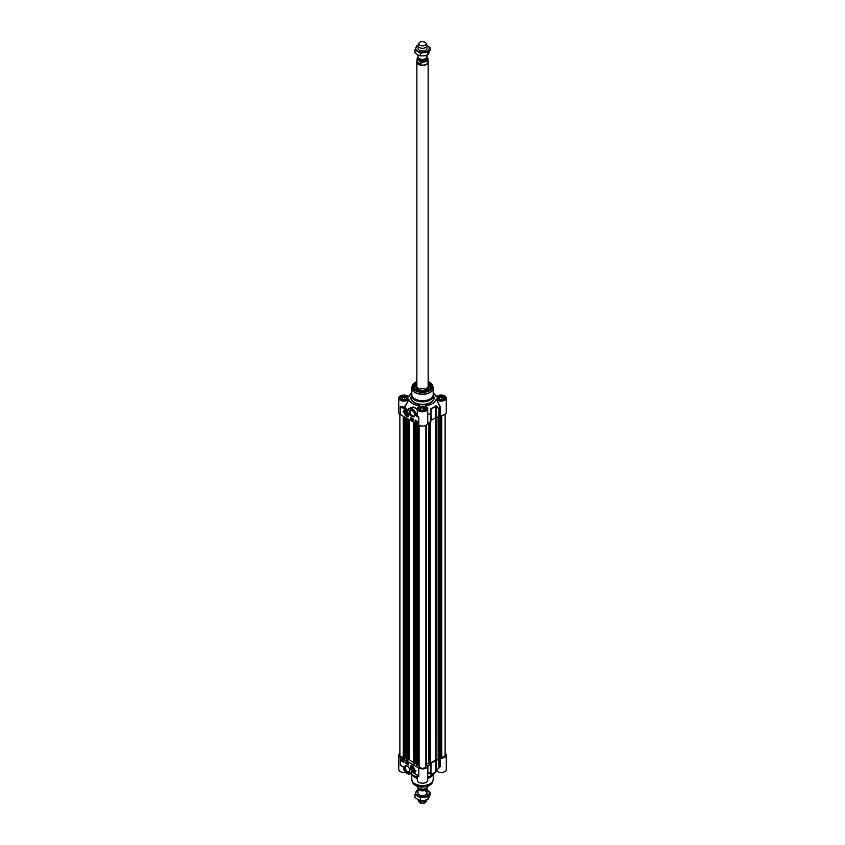 <?xml version="1.0" encoding="UTF-8"?>
<svg xmlns="http://www.w3.org/2000/svg" width="845" height="845" viewBox="0 0 845 845"><rect width="100%" height="100%" fill="white"/><g stroke="black" fill="none" stroke-linecap="round" stroke-linejoin="round"><path stroke-width="1.27" d="M440.477 415.36L440.097 407.301A18.4 10.626 180 0 1 439.073 408.811L438.608 417.187L439.146 417.007A18.484 10.668 0 0 0 440.182 415.476L440.477 415.36A5.218 3.01 0 0 0 446.276 412.36L446.276 398.079A5.218 3.01 180 0 1 442.474 400.984A5.218 3.01 180 0 1 436.601 399.653L440.182 407.543L440.182 415.476M436.178 396.611L436.062 396.516A13.826 7.985 0 0 0 434.964 394.626A13.826 7.985 0 0 0 433.221 393.041M425.5 406.329L425.215 405.906A13.826 7.985 0 0 0 436.062 399.643M427.718 422.648L427.718 412.835M439.146 417.007L439.073 408.811L435.914 405.684A15.854 9.158 180 0 1 430.961 408.536L430.506 413.754A18.4 10.626 180 0 1 427.887 414.346L427.718 414.367M417.282 414.821L415.719 415.592L418.814 417.377L417.557 415.751A5.218 3.01 180 0 1 417.282 414.821L417.282 408.79A5.218 3.01 180 0 1 419.775 406.223L419.5 406.329M411.779 393.284A11.291 6.517 0 0 0 411.209 395.312A11.291 6.517 0 0 0 414.515 399.917A11.291 6.517 0 0 0 426.82 401.333A11.291 6.517 0 0 0 433.791 395.312A11.291 6.517 0 0 0 433.221 393.284M411.842 387.475A10.721 6.19 0 0 0 411.779 388.172L411.779 394.52A10.721 6.19 0 0 0 414.916 398.893A10.721 6.19 0 0 0 426.598 400.234A10.721 6.19 0 0 0 433.221 394.52L433.221 388.172A10.721 6.19 0 0 0 433.158 387.475M438.608 417.187L436.485 417.124L436.485 406.603L439.146 409.075A18.484 10.668 0 0 0 440.182 407.543L440.477 407.427M416.86 382.468A8.746 5.049 0 0 0 416.31 389.904A8.746 5.049 0 0 0 428.69 389.904A8.746 5.049 0 0 0 428.14 382.468M416.86 383.102A8.355 4.827 0 0 0 414.156 386.83A8.355 4.827 0 0 0 416.416 389.957A8.461 4.89 180 0 1 414.039 386.556A8.461 4.89 180 0 1 416.86 382.922M428.14 382.922A8.461 4.89 180 0 1 428.489 383.102A8.461 4.89 180 0 1 430.961 386.556A8.461 4.89 180 0 1 428.584 389.957A8.355 4.827 0 0 0 430.844 386.482A8.355 4.827 0 0 0 428.14 383.102M405.484 411.557A2.82 1.627 60 0 1 405.526 411.536A2.82 1.627 60 0 1 406.107 411.399M406.741 416.532A2.989 1.722 -120 0 0 408.705 416.099A2.989 1.722 -120 0 0 408.23 413.226A2.989 1.722 -120 0 0 405.98 411.378A2.989 1.722 -120 0 0 404.66 413.332A2.989 1.722 -120 0 0 406.741 416.532M414.599 414.705A3.232 1.87 60 0 1 413.944 415.962A3.232 1.87 60 0 1 412.328 415.803A3.232 1.87 60 0 1 410.216 412.962A3.232 1.87 60 0 1 410.712 410.374A3.232 1.87 60 0 1 412.138 410.427M411.927 416.5A3.792 2.186 -120 0 0 414.61 414.948A3.792 2.186 -120 0 0 411.927 410.3A3.792 2.186 -120 0 0 409.244 411.853A3.792 2.186 -120 0 0 411.927 416.5M427.887 422.574A18.484 10.668 0 0 0 430.538 421.972L430.855 413.765M435.914 405.684L435.978 417.272A15.939 9.2 180 0 1 431.003 420.145L431.003 408.822A15.939 9.2 0 0 0 435.978 405.949L436.939 406.181M427.718 414.715L427.887 414.641A18.484 10.668 0 0 0 430.538 414.039L430.961 408.536M430.855 421.676L430.506 413.754L430.538 421.972M430.855 413.744A0.56 0.56 0 0 0 430.855 413.723L430.411 409.941M438.819 759.148L435.988 759.634L436.485 417.124M411.779 393.041A13.826 7.985 0 0 0 410.036 394.626A13.826 7.985 0 0 0 408.938 396.516L408.822 396.611M416.997 414.906A5.503 3.179 0 0 0 417.293 416.036L416.11 415.36A5.64 3.253 -120 0 0 413.564 409.814A5.64 3.253 -120 0 0 409.307 408.399A5.64 3.253 -120 0 0 408.23 410.057L407.839 410.617L402.167 407.311A5.503 3.179 0 0 0 404.512 407.459L408.938 399.643L404.491 407.068A5.218 3.01 180 0 1 400.255 406.202L402.167 407.311L400.255 406.202L400.255 414.494L418.814 425.204A5.218 3.01 0 0 0 424.496 425.859A5.218 3.01 0 0 0 427.718 423.081L427.718 408.79A5.218 3.01 180 0 1 422.5 411.811A5.218 3.01 180 0 1 417.282 408.79M408.177 410.005L407.924 410.48A18.315 10.573 180 0 1 404.987 407.184L404.713 406.941M401.966 407.649L406.044 409.54A18.801 10.848 0 0 1 404.512 407.459L404.491 407.068M407.797 410.828L405.843 409.888M415.117 420.081L417.514 421.465L417.514 423.081L415.117 421.697L415.117 420.081M410.733 417.546L413.12 418.93L413.12 420.546L410.733 419.162L410.733 417.546M403.149 412.022A4.912 2.831 60 0 1 404.132 410.321A4.912 2.831 60 0 1 406.361 410.448A4.236 2.44 -120 0 0 404.618 410.427A4.236 2.44 -120 0 0 403.741 412.36L403.149 412.022L403.752 412.138M417.557 415.751L418.814 417.377L418.814 425.204M417.282 409.498L413.289 406.92L409.487 408.293M408.938 399.643A13.826 7.985 0 0 0 419.785 405.906L419.775 406.223M417.546 410.564L416.796 414.958M425.225 406.223L425.225 406.223A5.218 3.01 180 0 1 427.718 408.79M440.361 407.058L436.601 399.653M436.601 396.506L436.062 396.516L436.601 396.506A5.218 3.01 180 0 1 442.474 395.175A5.218 3.01 180 0 1 446.276 398.079M408.399 399.653A5.218 3.01 180 0 1 402.526 400.984A5.218 3.01 180 0 1 398.724 398.079L398.724 412.36A5.218 3.01 0 0 0 400.255 414.494M398.724 398.079A5.218 3.01 180 0 1 402.526 395.175A5.218 3.01 180 0 1 408.399 396.506L408.938 396.516L408.399 396.506M408.23 410.057L409.307 408.399L412.518 407.132L415.413 407.966L417.282 409.962M408.061 410.427L408.219 410.332A5.366 3.095 60 0 1 412.328 409.276A5.366 3.095 60 0 1 415.719 415.592M404.227 410.269A4.912 2.831 -120 0 0 403.35 411.906M404.723 410.374A4.236 2.44 60 0 1 404.818 410.311A4.236 2.44 60 0 1 405.41 410.121M410.733 419.162L413.12 420.314M410.923 417.662L410.923 419.046M415.751 420.63L415.856 421.38M415.117 421.697L417.514 422.849M415.317 420.197L415.317 421.581M411.346 418.212L411.916 418.624L411.346 419.141L411.346 418.212L411.43 419.183M412.043 418.592L411.885 419.458M412.318 418.771L412.74 419.574M416.606 421.655L417.504 421.581L416.986 422.352L416.606 421.655L417.356 421.56M417.324 421.57L416.986 422.352M416.374 420.99L416.416 421.993M415.37 420.926L415.93 420.736L415.634 421.549M418.613 389.64A5.64 3.253 180 0 1 426.387 389.64M428.14 383.06L430.961 386.651A8.461 4.89 0 0 0 430.961 386.566A8.461 4.89 0 0 0 428.489 383.292A8.461 4.89 0 0 0 428.447 383.271M416.553 383.271A8.461 4.89 0 0 0 414.039 386.651L416.86 383.06M416.86 385.954A6.042 3.486 0 0 0 416.648 386.334A6.042 3.486 0 0 0 416.469 387.327A6.042 3.486 0 0 0 417.599 389.239M427.401 389.239A6.042 3.486 0 0 0 428.531 387.063A6.042 3.486 0 0 0 428.352 386.334A6.042 3.486 0 0 0 428.14 385.954M416.86 384.644A6.633 3.824 0 0 0 415.867 386.735A6.633 3.824 0 0 0 415.877 386.799A6.633 3.824 0 0 0 422.553 390.485A6.633 3.824 0 0 0 429.133 386.735A6.633 3.824 0 0 0 429.123 386.514A6.633 3.824 0 0 0 428.14 384.644M400.762 399.379A3.496 2.017 180 0 1 401.47 397.108A3.496 2.017 180 0 1 406.424 397.108A3.496 2.017 180 0 1 407.121 399.379M405.79 399.6L403.266 399.991L401.428 398.924L402.104 397.477L404.618 397.087L406.466 398.153L405.79 399.6M401.417 397.15A3.665 2.112 0 0 0 401.354 397.182A3.665 2.112 0 0 0 400.276 398.682A3.665 2.112 0 0 0 400.276 398.734L400.276 398.682M407.617 398.682L407.617 398.734A3.665 2.112 0 0 0 407.617 398.682A3.665 2.112 0 0 0 406.54 397.182A3.665 2.112 0 0 0 406.477 397.15M404.48 399.801A1.88 1.088 0 0 0 404.428 399.801A1.88 1.088 0 0 0 403.076 399.886M405.156 399.706L402.727 399.685M402.104 397.477L402.104 399.315M404.618 397.087L404.618 399.389M419.321 410.089A3.496 2.017 180 0 1 419.12 409.772A3.496 2.017 180 0 1 420.028 407.829A3.496 2.017 180 0 1 424.972 407.829A3.496 2.017 180 0 1 425.679 410.089M421.824 410.702L419.986 409.645L420.662 408.188L423.176 407.797L425.014 408.864L424.338 410.321L421.824 410.702M426.165 409.392L426.165 409.445A3.665 2.112 0 0 0 426.165 409.392A3.665 2.112 0 0 0 426.038 408.843A3.665 2.112 0 0 0 425.098 407.892A3.665 2.112 0 0 0 425.035 407.86M419.965 407.86A3.665 2.112 0 0 0 419.902 407.892A3.665 2.112 0 0 0 418.835 409.392A3.665 2.112 0 0 0 418.835 409.445L418.835 409.392M423.039 410.522A1.88 1.088 0 0 0 421.634 410.596M423.715 410.416L421.285 410.395M420.662 408.188L420.662 410.036M423.176 407.797L423.176 410.1M437.879 399.379A3.496 2.017 180 0 1 437.678 399.062A3.496 2.017 180 0 1 438.576 397.108A3.496 2.017 180 0 1 443.53 397.108A3.496 2.017 180 0 1 444.238 399.379M440.382 399.991L438.534 398.924L439.21 397.477L441.734 397.087L443.572 398.153L442.896 399.6L440.382 399.991M444.724 398.682L444.724 398.734A3.665 2.112 0 0 0 444.724 398.682A3.665 2.112 0 0 0 444.597 398.132A3.665 2.112 0 0 0 443.646 397.182A3.665 2.112 0 0 0 443.583 397.15M438.523 397.15A3.665 2.112 0 0 0 438.46 397.182A3.665 2.112 0 0 0 437.383 398.682A3.665 2.112 0 0 0 437.393 398.734L437.383 398.682M441.586 399.801A1.88 1.088 0 0 0 440.192 399.886M442.273 399.706L439.844 399.685M439.21 397.477L439.21 399.315M441.734 397.087L441.734 399.389M405.537 413.3A1.711 0.982 -120 0 0 406.698 415.455A1.711 0.982 -120 0 0 407.945 414.789A1.711 0.982 -120 0 0 406.741 412.698A1.711 0.982 -120 0 0 405.537 413.3M405.737 413.458A1.563 0.898 60 0 1 405.737 413.395A1.563 0.898 60 0 1 405.748 413.311A1.563 0.898 60 0 1 406.794 412.73M407.945 414.726A1.563 0.898 60 0 1 406.846 415.307L406.846 415.307A1.563 0.898 60 0 1 406.794 415.275M406.741 415.244L406.741 415.244A1.415 0.813 60 0 1 405.737 413.511A1.415 0.813 60 0 1 406.741 412.941A1.415 0.813 60 0 1 407.734 414.663A1.415 0.813 60 0 1 406.741 415.244L406.741 415.244M407.332 414.832L406.139 413.342L407.332 414.832M406.139 414.145L407.015 413.638M406.741 414.884L407.332 414.546M417.282 778.002A11.291 6.517 180 0 1 414.515 776.83A11.291 6.517 180 0 1 412.202 774.886A11.291 6.517 180 0 1 412.054 774.685M417.282 778.425A10.721 6.19 180 0 1 414.916 777.4A10.721 6.19 180 0 1 412.709 775.552L412.202 774.886M432.946 774.685A11.291 6.517 180 0 1 432.798 774.886L432.291 775.552A10.721 6.19 180 0 1 427.718 778.425M432.798 774.886A11.291 6.517 180 0 1 427.718 778.002M427.718 774.115L427.887 773.502A18.4 10.626 0 0 0 430.506 772.911L431.003 762.961A15.939 9.2 0 0 0 435.978 760.088L435.978 771.411A15.939 9.2 180 0 1 431.003 774.284L430.538 764.788A18.484 10.668 180 0 1 427.887 765.38L427.686 765.559A5.218 3.01 180 0 1 427.718 765.887A5.218 3.01 180 0 1 424.496 768.675A5.218 3.01 180 0 1 418.814 768.02L418.814 776.312L417.092 774.865L418.803 776.312A5.218 3.01 0 0 1 417.726 775.404M445.114 753.286A5.218 3.01 180 0 1 446.276 755.176A5.218 3.01 180 0 1 440.477 758.166L440.182 766.214A18.484 10.668 180 0 1 439.146 767.746L436.485 770.45L436.485 759.94L438.608 760.004L439.073 767.968A18.4 10.626 0 0 0 439.094 767.936A18.4 10.626 0 0 0 440.097 766.457L440.097 766.457M412.328 765.982A2.989 1.722 -120 0 0 411.568 765.707A2.989 1.722 -120 0 0 410.828 769.288A2.989 1.722 -120 0 0 414.293 770.429A2.989 1.722 -120 0 0 412.328 765.982A2.82 1.627 -120 0 0 411.029 765.908A2.82 1.627 -120 0 0 410.459 767.049A2.82 1.627 -120 0 0 410.448 767.271M412.381 770.619A2.82 1.627 -120 0 0 413.86 770.798C411.895 770.894 410.744 769.658 410.406 767.112L411.114 765.866A2.82 1.627 60 0 1 411.114 765.866A2.82 1.627 60 0 1 411.695 765.728M409.814 770.418A3.232 1.87 60 0 1 409.149 771.675A3.232 1.87 60 0 1 407.533 771.517A3.232 1.87 60 0 1 405.431 768.675A3.232 1.87 60 0 1 405.917 766.088A3.232 1.87 60 0 1 407.343 766.14M407.142 766.014L407.142 766.014A3.792 2.186 -120 0 0 404.459 767.566A3.792 2.186 -120 0 0 407.142 772.214A3.792 2.186 -120 0 0 409.814 770.661A3.792 2.186 -120 0 0 407.142 766.014L407.142 766.014M430.538 764.788L430.411 774.273L430.961 774.485A15.854 9.158 0 0 0 435.914 771.633L434.964 772.911A13.826 7.985 180 0 1 427.718 776.851M440.182 758.282A18.484 10.668 180 0 1 439.146 759.813L438.608 760.004M430.749 773.83L430.855 772.467A0.56 0.56 0 0 0 430.855 772.425L430.538 772.721A18.484 10.668 180 0 1 427.887 773.312L427.887 765.38M436.939 770.503L435.914 771.633M399.886 753.286A5.218 3.01 180 0 0 398.724 755.176A5.218 3.01 180 0 0 400.255 757.31L418.814 768.02M411.198 773.281L411.8 772.911L411.346 771.823L417.092 774.865L411.261 771.686L411.43 773.112L410.163 773.883A5.64 3.253 -120 0 0 411.24 772.224L410.839 772.182A5.366 3.095 60 0 1 406.73 773.228A5.366 3.095 60 0 1 403.35 766.922L401.259 765.813L403.266 766.975C404.332 771.992 406.625 774.295 410.163 773.883A5.64 3.253 -120 0 1 407.237 773.545M403.942 762.433L401.555 761.049L401.555 759.433L403.942 760.817L403.942 762.433M408.336 764.968L405.938 763.584L405.938 761.968L408.336 763.352L408.336 764.968M415.92 770.492A4.912 2.831 60 0 1 414.937 772.193A4.912 2.831 60 0 1 412.698 772.066A4.236 2.44 -120 0 0 414.441 772.087A4.236 2.44 -120 0 0 415.317 770.154L415.92 770.492M417.282 776.851A13.826 7.985 180 0 1 410.67 773.587M398.724 755.176L398.724 769.457A5.218 3.01 0 0 0 405.6 772.319M436.062 771.02L440.361 766.457L440.477 758.166M436.601 771.031A5.218 3.01 0 0 0 442.474 772.362A5.218 3.01 0 0 0 446.276 769.457L446.276 755.176M440.361 766.457L439.094 767.936L439.146 759.813M417.282 775.066L417.282 780.167A5.218 3.01 0 0 0 422.5 783.188A5.218 3.01 0 0 0 427.718 780.167L427.718 765.887M413.86 772.277A4.912 2.831 -120 0 0 415.032 772.129M415.508 770.26A4.236 2.44 60 0 1 414.641 771.971A4.236 2.44 60 0 1 414.536 772.024M406.139 762.084L406.139 763.468L408.336 764.736M401.755 759.549L401.755 760.933L403.942 762.201M407.786 763.236L407.871 764.207M407.332 762.961L407.184 763.827M406.952 762.612L406.899 763.648M401.85 760.331L402.748 760.268L402.231 761.028L401.85 760.331L402.621 760.331L402.231 761.028M402.716 761.049L402.811 760.437L403.255 761.165M402.98 760.637L402.97 761.451M403.329 761.187L403.973 761.419M413.532 769.214A1.711 0.982 -120 0 0 413.532 769.119A1.711 0.982 -120 0 0 412.328 767.028A1.711 0.982 -120 0 0 411.114 767.693A1.711 0.982 -120 0 0 412.265 769.784A1.711 0.982 -120 0 0 413.532 769.214M413.532 769.056A1.563 0.898 60 0 1 413.532 769.087A1.563 0.898 60 0 1 412.434 769.637A1.563 0.898 60 0 1 412.371 769.605M411.325 767.788A1.563 0.898 60 0 1 411.325 767.725A1.563 0.898 60 0 1 412.381 767.059M412.328 767.271A1.415 0.813 60 0 1 413.321 769.003A1.415 0.813 60 0 1 412.328 769.573A1.415 0.813 60 0 1 411.325 767.851A1.415 0.813 60 0 1 412.328 767.271M411.726 767.682L412.92 769.172L411.726 767.682M412.328 769.225L412.92 768.876M411.726 768.475L412.603 767.968M435.988 759.634L435.481 759.782A15.242 8.799 180 0 1 430.485 762.665L430.327 762.75M445.114 414.251L445.114 755.176A3.391 1.954 180 0 1 441.734 757.131L439.242 757.373L439.242 416.881L438.904 757.12M439.242 757.373L439.252 416.87M404.037 757.131L403.266 757.131A3.391 1.954 180 0 1 399.886 755.176L399.886 414.251M405.061 758.419L404.037 758.324L404.09 416.712M405.093 758.472L405.061 417.272L405.093 758.472M406.783 757.902L405.093 758.176M413.617 762.327A15.242 8.799 180 0 1 409.635 759.887L406.815 759.898M413.701 763.964L414.156 422.521M416.363 763.426L414.673 763.7M419.109 765.348L416.395 765.433M426.567 765.137L426.567 424.972L426.493 765.221L425.891 765.454L425.891 425.373L425.891 766.278A3.391 1.954 180 0 1 422.5 768.232A3.391 1.954 180 0 1 419.109 766.278L419.109 425.373M429.207 763.616L426.567 763.658M430.327 764.218L430.327 422.025L430.327 764.218L429.218 764.324M427 787.984A4.51 2.609 180 0 1 427.01 788.227A4.51 2.609 180 0 1 424.232 790.635A4.51 2.609 180 0 1 419.31 790.064A4.51 2.609 180 0 1 417.99 788.227A4.51 2.609 180 0 1 418.043 787.825M421.011 786.938L421.011 789.019L418.74 788.258L417.198 786.135M416.997 785.956L417.198 786.811A5.503 3.179 180 0 1 416.997 786.061M428.003 786.061A5.503 3.179 180 0 1 421.011 789.019L420.588 789.209C424.38 790.012 426.852 788.924 428.003 785.956M426.968 799.74A4.51 2.609 180 0 1 426.862 800.025A4.51 2.609 180 0 1 423.672 801.873A4.51 2.609 180 0 1 419.31 801.197A4.51 2.609 180 0 1 418.138 800.025A4.51 2.609 180 0 1 418 799.571M426.862 800.025L426.049 801.799A3.665 2.112 180 0 1 423.451 803.299A3.665 2.112 180 0 1 419.902 802.75A3.665 2.112 180 0 1 418.951 801.799L418.138 800.025M419.31 794.796A4.51 2.609 0 0 0 426.207 794.448A4.51 2.609 0 0 0 424.391 790.593M417.99 790.043A6.771 3.908 0 0 0 415.962 791.945A6.771 3.908 0 0 0 417.715 795.726A6.771 3.908 0 0 0 424.253 796.74A6.771 3.908 0 0 0 429.038 793.973A6.771 3.908 0 0 0 427.285 790.191A6.771 3.908 0 0 0 427.01 790.043L430.052 792.283L428.024 796.645L420.472 797.817L414.948 794.617L416.976 790.265L417.99 789.885M414.948 794.617L414.948 797.321L417.715 799.412L420.472 800.511L424.253 800.426L428.024 799.338L430.052 794.987L430.052 792.283M420.472 797.817L420.472 800.511M428.024 796.645L428.024 799.338M417.99 54.957L417.99 56.773A4.51 2.609 0 0 0 419.31 58.622A4.51 2.609 0 0 0 424.232 59.182A4.51 2.609 0 0 0 427.01 56.773L427.01 55.115M418.74 60.238L421.011 62.107L421.011 64.22L417.198 62.023L417.198 59.9L418.74 60.238A4.827 2.788 180 0 1 418.095 57.354M427.802 58.189L428.003 59.044A5.503 3.179 0 0 0 427.802 58.189L426.26 56.742M421.011 64.22L417.198 62.023M418 57.016L416.997 59.044L416.997 61.949A5.503 3.179 0 0 0 418.613 64.199A5.503 3.179 0 0 0 424.602 64.885A5.503 3.179 0 0 0 428.003 61.949L428.003 59.044A5.503 3.179 0 0 1 421.011 62.107M416.997 61.421A5.64 3.253 0 0 0 416.86 62.15A5.64 3.253 0 0 0 418.507 64.452A5.64 3.253 0 0 0 424.655 65.16A5.64 3.253 0 0 0 428.14 62.15A5.64 3.253 0 0 0 428.003 61.421M418.951 43.201L418.138 44.975A4.51 2.609 0 0 0 417.99 45.651A4.51 2.609 0 0 0 419.31 47.489A4.51 2.609 0 0 0 424.232 48.059A4.51 2.609 0 0 0 427.01 45.651A4.51 2.609 0 0 0 426.862 44.975L426.049 43.201A3.665 2.112 0 0 0 425.098 42.25A3.665 2.112 0 0 0 421.549 41.701A3.665 2.112 0 0 0 418.951 43.201A3.665 2.112 0 0 0 419.902 45.25A3.665 2.112 0 0 0 424.327 45.577A3.665 2.112 0 0 0 426.049 43.201M418.645 47.003A4.51 2.609 0 0 0 419.31 50.193A4.51 2.609 0 0 0 425.288 50.404A4.51 2.609 0 0 0 426.355 47.003M418 45.429A6.771 3.908 0 0 0 415.962 47.341A6.771 3.908 0 0 0 417.715 51.122A6.771 3.908 0 0 0 424.253 52.136A6.771 3.908 0 0 0 429.038 49.369A6.771 3.908 0 0 0 427.285 45.588A6.771 3.908 0 0 0 427 45.429L430.052 47.679L428.024 52.041L420.472 53.214L414.948 50.013L416.976 45.662L418.032 45.26M414.948 50.013L414.948 52.717L417.715 54.809L420.472 55.907L424.253 55.823L428.024 54.735L430.052 50.383L430.052 47.679M420.472 53.214L420.472 55.907M428.024 52.041L428.024 54.735M414.916 392.545A10.721 6.19 0 0 0 426.598 393.886A10.721 6.19 0 0 0 433.221 388.172L432.989 386.767A10.679 6.168 0 0 1 427.507 393.379A10.679 6.168 0 0 1 414.948 392.291A10.679 6.168 0 0 1 412.011 386.767L411.779 388.172A10.721 6.19 0 0 0 414.916 392.545M416.86 381.581A10.214 5.894 0 0 0 412.476 385.383A10.214 5.894 0 0 0 415.275 390.675A10.214 5.894 0 0 0 427.285 391.71A10.214 5.894 0 0 0 432.524 385.383A10.214 5.894 0 0 0 429.725 382.331A10.214 5.894 0 0 0 428.14 381.581M416.86 381.602A9.939 5.735 0 0 0 415.465 390.39A9.939 5.735 0 0 0 429.535 390.39A9.939 5.735 0 0 0 429.535 382.267A9.939 5.735 0 0 0 428.14 381.602M433.791 395.312L433.791 397.847A11.291 6.517 180 0 1 426.82 403.868A11.291 6.517 180 0 1 414.515 402.452A11.291 6.517 180 0 1 411.209 397.847L411.209 395.312M411.209 396.611A11.566 6.675 0 0 0 414.325 402.801A11.566 6.675 0 0 0 428.077 403.931A11.566 6.675 0 0 0 433.791 396.611M401.09 399.727A4.035 2.334 0 0 0 407.839 398.682A4.035 2.334 0 0 0 402.896 395.83A4.035 2.334 0 0 0 401.09 399.727M401.195 399.78A3.75 2.165 180 0 1 400.192 398.312A3.75 2.165 180 0 1 402.505 396.305A3.75 2.165 180 0 1 406.603 396.78A3.75 2.165 180 0 1 407.702 398.312A3.75 2.165 180 0 1 406.698 399.78M419.648 410.438A4.035 2.334 0 0 0 426.398 409.392A4.035 2.334 0 0 0 421.454 406.54A4.035 2.334 0 0 0 419.648 410.438M419.754 410.501A3.75 2.165 180 0 1 418.75 409.022A3.75 2.165 180 0 1 421.063 407.015A3.75 2.165 180 0 1 425.151 407.491A3.75 2.165 180 0 1 426.25 409.022A3.75 2.165 180 0 1 425.246 410.501M438.206 399.727A4.035 2.334 0 0 0 444.956 398.682A4.035 2.334 0 0 0 440.013 395.83A4.035 2.334 0 0 0 438.206 399.727M438.301 399.78A3.75 2.165 180 0 1 437.298 398.312A3.75 2.165 180 0 1 439.622 396.305A3.75 2.165 180 0 1 443.709 396.78A3.75 2.165 180 0 1 444.808 398.312A3.75 2.165 180 0 1 443.805 399.78M416.86 386.387A5.809 3.359 0 0 0 416.691 387.316A5.809 3.359 0 0 0 419.469 390.063M425.531 390.063A5.809 3.359 0 0 0 428.14 386.387M416.86 387.253A5.651 3.264 0 0 0 416.86 387.485A5.651 3.264 0 0 0 417.842 389.207M427.158 389.207A5.651 3.264 0 0 0 428.14 387.253M428.816 387.823A6.316 3.644 0 0 0 428.816 387.707A6.316 3.644 0 0 0 428.616 386.936A6.316 3.644 0 0 0 428.457 386.63M416.543 386.63A6.316 3.644 0 0 0 416.384 386.936A6.316 3.644 0 0 0 416.184 387.823M429.038 387.306A6.591 3.802 0 0 0 428.14 385.838M416.86 385.838A6.591 3.802 0 0 0 415.962 387.306M404.871 412.856A2.651 1.532 -120 0 0 406.603 416.173A2.651 1.532 -120 0 0 408.61 415.317A2.651 1.532 -120 0 0 406.867 412.001A2.651 1.532 -120 0 0 404.871 412.856M408.853 415.328L408.853 415.328A2.82 1.627 -120 0 1 408.272 416.469A2.82 1.627 -120 0 1 406.794 416.289M406.72 411.642A2.82 1.627 -120 0 0 405.452 411.578A2.82 1.627 -120 0 0 404.871 412.709A2.82 1.627 -120 0 0 404.861 412.941M433.221 774.495L433.221 779.365A10.721 6.19 180 0 1 426.598 785.089A10.721 6.19 180 0 1 414.916 783.748A10.721 6.19 180 0 1 411.779 779.365L411.779 774.495M433.158 780.062A10.679 6.168 180 0 1 432.989 780.78A10.679 6.168 180 0 1 425.626 785.501A10.679 6.168 180 0 1 414.948 783.97A10.679 6.168 180 0 1 412.011 780.78A10.679 6.168 180 0 1 411.842 780.062M433.221 779.365L432.524 782.153A10.214 5.894 180 0 1 425.489 786.674A10.214 5.894 180 0 1 415.275 785.206A10.214 5.894 180 0 1 412.476 782.153L411.779 779.365M426.408 786.484A9.939 5.735 180 0 1 418.592 786.484M430.961 774.485L431.003 762.961M400.255 757.31L400.255 765.137L403.35 766.922M418.032 775.668L411.42 771.855A18.315 10.573 0 0 0 412.244 772.224M414.198 769.647A2.651 1.532 -120 0 0 412.455 766.341A2.651 1.532 -120 0 0 410.459 767.197A2.651 1.532 -120 0 0 412.191 770.513A2.651 1.532 -120 0 0 414.198 769.647M413.934 770.756L413.86 770.798A2.82 1.627 -120 0 0 414.43 769.658L414.43 769.658M430.485 762.665L430.485 421.982M435.481 759.782L435.481 417.705M438.143 759.697L438.143 417.176M438.354 759.644L438.354 417.176M438.819 759.38L438.819 417.166M439.326 757.437L439.326 416.786M439.749 757.521L439.749 416.194M439.896 757.479L439.896 415.972M440.023 757.247L440.023 415.751M440.298 757.131L440.298 415.381M441.734 757.131L441.734 415.349M403.266 757.131L403.266 416.236M404.121 758.43L404.121 416.733M404.586 758.704L404.586 416.997M404.744 758.704L404.744 417.081M406.096 757.595L406.096 417.874M406.255 757.595L406.255 417.958M406.815 759.993L406.815 418.286M407.279 760.257L407.279 418.55M407.639 760.278L407.639 418.761M408.832 759.792L408.832 419.447M409.635 759.887L409.635 419.912M414.325 764.229L414.325 422.616M414.641 764.049L414.641 422.796M415.677 763.119L415.677 423.398M415.835 763.119L415.835 423.493M416.395 765.517L416.395 423.81L416.363 765.475M416.86 765.781L416.86 424.084M417.219 765.802L417.219 424.285M418.666 765.221L418.666 425.13M426.081 765.295L426.081 425.267M426.493 765.221L426.493 425.014M428.869 763.225L428.869 422.384M429.017 763.267L429.017 422.352M429.218 764.366L429.218 422.299L429.207 764.345M429.313 764.535L429.313 422.278M429.778 764.598L429.778 422.173M430.242 764.334L430.242 422.046M426.007 788.649A3.813 2.197 180 0 1 419.807 789.336A3.813 2.197 180 0 1 418.793 788.279M418.602 788.174A3.919 2.26 0 0 0 419.722 789.547A3.919 2.26 0 0 0 423.567 790.128A3.919 2.26 0 0 0 426.313 788.469M420.958 59.224A3.813 2.197 0 0 0 424.042 59.224M426.313 58.178L426.313 58.305A3.813 2.197 180 0 1 423.958 60.344A3.813 2.197 180 0 1 419.807 59.858A3.813 2.197 180 0 1 418.687 58.305L418.687 58.178M418.539 58.03A4.035 2.334 0 0 0 419.648 60.143A4.035 2.334 0 0 0 424.401 60.544A4.035 2.334 0 0 0 426.461 58.03M426.905 57.354A4.827 2.788 180 0 1 425.447 60.692A4.827 2.788 180 0 1 419.479 60.66M416.997 59.044A5.503 3.179 0 0 0 417.198 59.9M434.964 394.626L436.559 396.548M416.86 381.528L412.476 385.383L412.011 386.767M428.14 381.528L429.672 382.257L432.989 386.767M410.036 394.626L408.441 396.548M407.702 398.312C406.783 400.308 404.628 400.773 401.238 399.717L400.192 398.312M426.25 409.022C425.331 411.019 423.176 411.483 419.785 410.427L418.75 409.022M444.808 398.312C443.889 400.308 441.734 400.773 438.344 399.717L437.298 398.312M416.648 386.334L416.384 386.936M428.352 386.334L428.616 386.936M416.912 386.904L420.282 390.263M424.718 390.263L428.088 386.904M405.526 411.536L405.452 411.578C405.188 412.033 402.727 414.314 408.272 416.469L408.346 416.416M432.524 782.153L427.338 786.294L421.718 786.98C416.828 786.611 413.744 785.005 412.476 782.153M438.904 417.145L438.904 759.264M404.037 416.68L404.037 758.324M406.783 418.264L406.783 759.94M413.617 422.204L413.617 763.848M414.673 422.817L414.673 763.996M417.99 788.227L417.99 795.874M427.01 788.227L427.01 795.874M428.14 387.475L428.14 62.15M416.86 387.475L416.86 62.15"/></g></svg>

